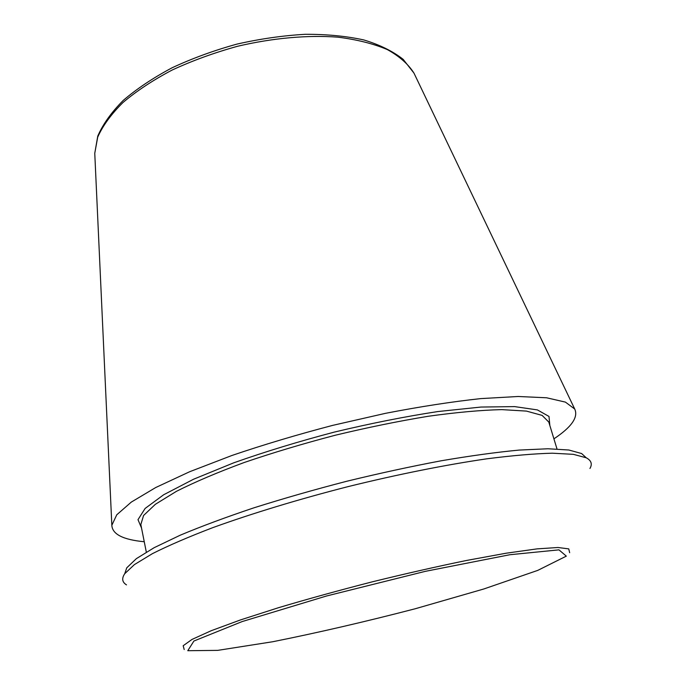 <?xml version="1.0" encoding="UTF-8"?>
<svg xmlns="http://www.w3.org/2000/svg" width="686" height="686" viewBox="0 0 686 686"><rect width="100%" height="100%" fill="white"/><g stroke="black" fill="none" stroke-linecap="round" stroke-linejoin="round"><path stroke-width="1.03" d="M144.257 541.743C123.128 539.745 112.324 534.257 111.835 525.279L116.757 514.8L131.3 502.092L155.722 487.532L189.645 471.736L231.902 455.487C263.613 444.7 297.235 434.658 332.77 425.354L385.618 413.306C420.149 406.627 451.885 401.722 480.826 398.6L518.187 396.491L546.588 397.777L565.41 402.107L574.705 409.01C578.512 417.157 571.584 427.104 553.911 438.843M126.498 584.875C122.142 582.208 121.542 578.487 124.715 573.728L134.405 564.604L152.438 553.645C168.55 545.524 188.71 536.846 212.926 527.594C251.771 513.531 298.71 499.254 348.154 486.597C397.709 474.386 445.823 464.791 486.708 458.831C512.416 455.538 534.291 453.66 552.324 453.197L573.393 454.338L586.247 457.794C591.289 460.495 592.524 464.053 589.943 468.469M124.741 573.65L126.773 567.802L136.394 558.627L154.204 547.66L180.186 535.217C201.375 526.325 225.968 517.184 253.966 507.812C283.472 498.49 314.42 489.633 346.807 481.246C379.324 473.331 410.777 466.514 441.192 460.786C470.296 455.821 496.287 452.245 519.165 450.076L547.942 448.764L568.823 450.007L581.625 453.549L586.187 457.742M94.882 155.902L94.762 153.304L97.704 137.149C102.754 125.778 111.158 114.245 122.923 102.566C136.548 91.015 152.944 80.185 172.117 70.058C192.56 60.6 214.375 52.676 237.553 46.279C272.651 38.013 307.542 34.909 337.846 37.155C357.029 39.574 373.536 43.724 387.376 49.606C399.441 56.321 408.307 64.158 413.975 73.119L415.099 75.469M272.814 641.727L217.736 650.371L187.784 650.705L193.915 641.024L242.158 621.567L326.425 596.023L425.251 571.361L509.887 554.725L558.961 549.855L566.327 556.132L537.755 570.383L483.836 588.974L415.347 608.722C365.621 621.653 318.107 632.646 272.814 641.727M184.191 649.539L183.179 645.74L192.003 639.429L211.151 630.734L240.374 619.964L278.516 607.702C307.74 598.998 338.935 590.397 372.086 581.882C405.332 573.719 436.888 566.559 466.754 560.419L506.165 553.208L537.009 548.886L557.992 547.497L568.754 548.886L569.654 552.719M141.53 528.057L137.997 519.671L145.123 508.446L163.662 494.76L193.546 479.24L233.669 462.844C264.856 451.8 298.453 441.535 334.451 432.06C370.663 423.399 405.126 416.565 437.822 411.557L480.937 407.055L514.603 406.601L537.404 409.911L548.989 416.436L549.846 425.492M146.315 552.11L140.836 524.541L143.571 515.495L155.353 504.304L176.422 491.339C194.961 481.966 217.565 472.354 244.25 462.493C272.796 452.743 303.126 443.662 335.257 435.241C367.542 427.481 398.575 421.153 428.338 416.256C456.507 412.337 480.98 410.125 501.74 409.619L526.436 411.094L542.112 415.39L548.8 422.07L556.998 448.953M111.835 525.279L94.762 153.304L97.764 136.094C102.934 124.192 111.415 112.298 123.214 100.43C136.823 88.76 153.132 77.87 172.152 67.751C192.423 58.319 214.041 50.43 237.004 44.093C260.234 38.828 283.009 35.561 305.339 34.3C326.888 34.231 346.404 36.118 363.914 39.968C379.924 44.856 393.018 51.321 403.188 59.373L413.975 73.119L574.705 409.01M126.773 567.802L124.715 573.728M581.625 453.549L586.247 457.794"/></g></svg>
